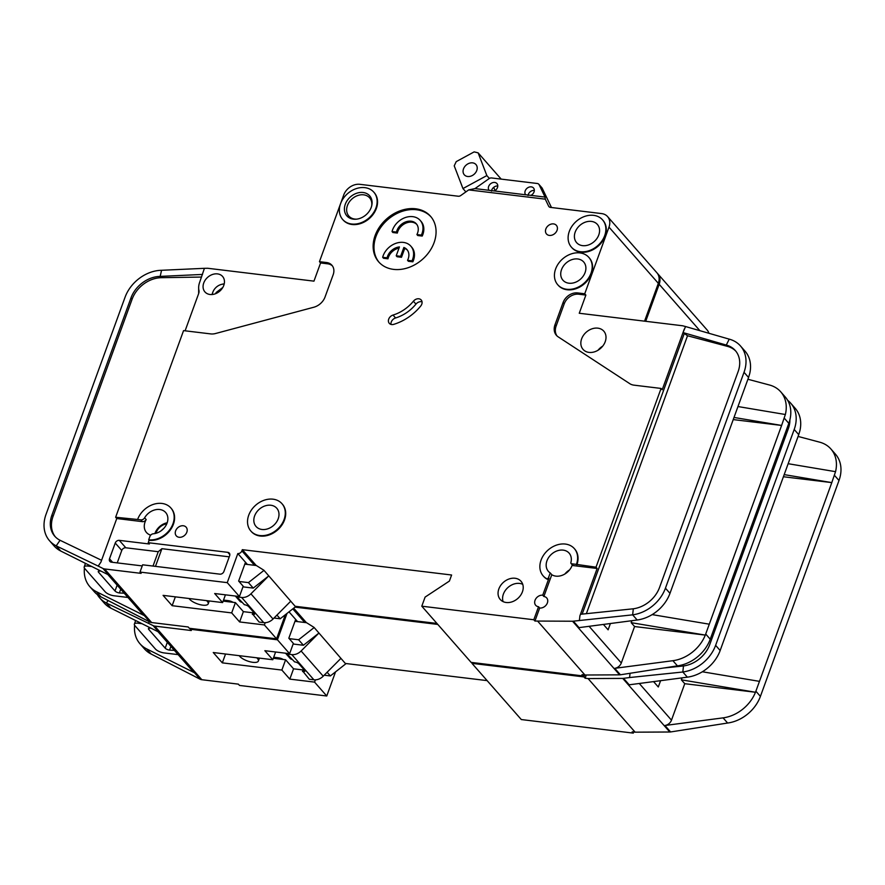 <?xml version="1.0" encoding="UTF-8"?>
<svg xmlns="http://www.w3.org/2000/svg" width="885" height="885" viewBox="0 0 885 885"><rect width="100%" height="100%" fill="white"/><g stroke="black" fill="none" stroke-linecap="round" stroke-linejoin="round"><path stroke-width="1.33" d="M256.727 657.787A10.354 3.695 20 0 1 258.376 661.018A10.354 3.695 20 0 1 252.9 662.323A10.354 3.695 20 0 1 239.249 655.674M656.371 288.698A20.709 16.207 138.7 0 1 655.276 293.311A20.709 16.207 138.7 0 1 653.064 297.791M335.537 671.87L326.753 695.997L239.503 685.433L238.375 684.138L201.824 679.713A6.903 5.398 138.7 0 1 200.165 679.237L151.169 654.048A34.515 27.015 138.7 0 1 144.52 648.948L139.985 643.782A34.515 27.015 -41.3 0 0 146.633 648.882L194.501 672.777A6.903 5.398 138.7 0 1 193.162 671.759L158.006 631.691M135.505 620.462A34.515 27.015 -41.3 0 0 135.139 622M134.62 625.264A34.515 27.015 -41.3 0 0 139.985 643.782M201.824 679.713L154.753 626.104A6.903 5.398 138.7 0 1 153.105 625.618L158.78 632.078L110.913 608.183A34.515 27.015 138.7 0 1 104.264 603.094L99.728 597.928A34.515 27.015 138.7 0 1 97.328 594.598M288.997 611.845L295.667 619.434L288.831 638.218L293.366 643.395L289.616 653.694L264.858 650.696L272.79 659.734L213.252 652.533L222.323 662.865L281.861 670.067L289.804 679.116L314.562 682.114L326.753 695.997M273.321 658.285L285.612 659.767L293.555 668.817L303.046 669.967M149.388 621.768L148.359 623.25L106.377 603.017A34.515 27.015 138.7 0 1 99.728 597.928M110.913 608.183L106.377 603.017L108.092 600.539M657.323 273.288A13.806 10.808 138.7 0 1 657.765 273.764A13.806 10.808 138.7 0 1 659.181 284.295L645.707 321.299M190.474 628.416L190.175 629.235L277.425 639.8L287.039 613.382M437.787 624.423L294.993 607.132M472.269 662.522L471.97 663.352L521.298 719.549L633.306 733.112L632.178 731.818L635.12 732.172L588.06 678.563L622.73 678.397A6.903 5.398 -41.3 0 0 623.527 678.341L629.589 677.545L630.043 673.419M584.686 674.978L583.978 676.914L471.97 663.352M657.765 273.764L707.093 329.95A13.806 10.808 138.7 0 1 708.907 333.28M633.715 732.006L633.306 733.112M487.126 680.62L345.758 663.507M277.425 639.8L289.616 653.694M154.753 626.104L191.304 630.529L190.175 629.235M148.359 623.25L153.105 625.618M275.611 651.991L272.79 659.734M222.323 662.865L225.542 654.015M281.861 670.067L285.612 659.767M289.804 679.116L293.555 668.817M314.562 682.114L315.392 679.846M787.672 400.33A34.515 27.015 138.7 0 1 790.659 403.129A34.515 27.015 138.7 0 1 794.199 429.468L798.735 434.646L719.77 651.57A34.515 27.015 138.7 0 1 687.357 677.169L629.202 684.802L623.527 678.341M784.176 474.614L831.8 482.613L835.551 471.661A34.515 27.015 -41.3 0 0 830.915 448.994L835.451 454.16A34.515 27.015 138.7 0 1 838.991 480.5L760.414 696.373L755.878 691.207L831.8 482.613L783.402 476.749M794.199 429.468L715.622 645.342A34.515 27.015 138.7 0 1 682.822 672.003L629.589 677.545M660.586 680.687L658.296 686.981L653.572 681.605M681.35 679.824L755.48 692.258A34.515 27.015 -41.3 0 1 723.078 717.868L664.923 725.49A6.903 5.398 138.7 0 0 671.483 720.158L684.758 683.696L681.35 679.824L682.069 677.866M759.463 681.361L702.336 671.77M798.735 434.646L799.841 430.984A34.515 27.015 138.7 0 0 795.195 408.306L790.659 403.129M835.562 471.672L788.148 463.707M830.915 448.994A34.515 27.015 -41.3 0 0 819.665 442.168L798.082 436.438M687.357 677.169L682.822 672.003L683.486 665.962A27.612 21.605 138.7 0 0 709.726 644.634L788.303 428.76A27.612 21.605 138.7 0 0 789.896 419.778M760.414 696.373A34.515 27.015 138.7 0 1 727.614 723.034L670.598 731.95A6.903 5.398 138.7 0 1 669.79 732.006L622.73 678.397M755.878 691.207L755.48 692.258L684.758 683.696M683.486 665.962L664.425 667.943M583.978 676.914L585.118 678.209L586.279 675.001M585.118 678.209L588.06 678.563M635.12 732.172L669.79 732.006M293.676 608.172L306.42 622.686M314.064 627.41L345.714 663.883L314.064 627.41L306.542 622.697L294.993 621.303M289.185 638.627L298.599 639.767L303.422 645.265L293.134 644.014M283.244 659.48A4.834 1.726 -160 0 0 278.532 657.832L273.697 657.245M327.118 672.257L330.359 675.941L324.198 675.2M291.895 659.413A1.726 0.62 20 0 1 290.203 658.528L285.523 653.196M287.183 654.048L294.583 661.869A3.451 1.228 20 0 1 298.887 663.783L304.661 670.365A3.451 1.228 20 0 1 304.905 671.129A3.451 1.228 20 0 1 303.079 671.56L309.296 679.237L313.909 679.802A10.354 8.109 -41.3 0 0 323.224 676.184L301.11 650.995A10.354 8.109 138.7 0 1 291.796 654.601L287.183 654.048L287.415 653.429M151.136 628.261L150.273 628.162A3.451 1.228 -160 0 0 148.448 628.593A3.451 1.228 -160 0 0 148.746 629.423L165.185 648.152A3.451 1.228 -160 0 0 169.555 650.121L174.389 650.364M340.891 658.396L323.224 676.184M301.11 650.995L318.777 633.195L303.422 645.265M178.128 654.623L164.112 652.931A6.903 2.467 20 0 1 155.384 648.982L134.963 625.728A6.903 2.467 20 0 1 134.376 624.08A6.903 2.467 20 0 1 138.027 623.217L141.976 623.693M302.493 671.483L303.422 668.938M298.599 639.767L313.954 627.708M345.714 663.883L330.359 675.941M530.945 195.375L525.635 194.733A5.177 4.049 138.7 0 1 525.192 190.883A5.177 4.049 138.7 0 1 529.042 187.133A5.177 4.049 138.7 0 1 533.5 187.996A5.177 4.049 138.7 0 1 534.031 191.957A5.177 4.049 138.7 0 1 530.945 195.375L545.049 197.078L539.12 184.733A3.451 2.699 -41.3 0 0 538.799 184.246A3.451 2.699 -41.3 0 0 537.306 183.494L491.551 177.951A3.451 2.699 -41.3 0 0 489.029 178.67L474.979 188.593L489.084 190.308A5.177 4.049 138.7 0 1 488.642 186.458A5.177 4.049 138.7 0 1 492.491 182.708A5.177 4.049 138.7 0 1 496.95 183.571A5.177 4.049 138.7 0 1 497.481 187.531A5.177 4.049 138.7 0 1 494.394 190.95L489.128 190.364M525.679 194.788L494.394 190.95M534.33 190.419A5.177 4.049 -41.3 0 0 528.312 194.434A5.177 4.049 -41.3 0 0 528.046 195.519M497.779 185.994A5.177 4.049 -41.3 0 0 491.761 190.009A5.177 4.049 -41.3 0 0 491.496 191.094M561.521 269.659A13.806 10.808 -41.3 0 0 562.937 280.202A13.806 10.808 -41.3 0 0 574.841 282.503A13.806 10.808 -41.3 0 0 585.107 272.514A13.806 10.808 -41.3 0 0 583.691 261.982A13.806 10.808 -41.3 0 0 571.776 259.681A13.806 10.808 -41.3 0 0 561.521 269.659M575.195 232.091A13.806 10.808 -41.3 0 0 576.611 242.634A13.806 10.808 -41.3 0 0 588.514 244.935A13.806 10.808 -41.3 0 0 598.78 234.945A13.806 10.808 -41.3 0 0 597.364 224.414A13.806 10.808 -41.3 0 0 585.461 222.113A13.806 10.808 -41.3 0 0 575.195 232.091M416.912 234.558L417.764 235.532L422.222 236.063L421.371 235.1L416.912 234.558A12.08 9.458 138.7 0 0 417.576 233.054A12.08 9.458 138.7 0 0 416.337 223.839A12.08 9.458 138.7 0 0 405.916 221.825A12.08 9.458 138.7 0 0 396.934 230.565A12.08 9.458 138.7 0 0 396.491 232.091L392.044 231.549A17.258 13.507 138.7 0 1 392.52 230.023A17.258 13.507 138.7 0 1 405.341 217.544A17.258 13.507 138.7 0 1 420.22 220.42A17.258 13.507 138.7 0 1 421.99 233.596A17.258 13.507 138.7 0 1 421.371 235.1M416.735 224.347A12.08 9.458 -41.3 0 0 406.392 222.931A12.08 9.458 -41.3 0 0 397.785 231.527A12.08 9.458 -41.3 0 0 397.343 233.054L392.885 232.523L392.044 231.549M420.22 220.42L421.072 221.394A17.258 13.507 138.7 0 1 422.842 234.558A17.258 13.507 138.7 0 1 422.222 236.063M399.013 248.099A12.08 9.458 -41.3 0 0 388.415 257.281A12.08 9.458 -41.3 0 0 387.973 258.807L383.515 258.265L382.663 257.303A17.258 13.507 138.7 0 1 383.139 255.776A17.258 13.507 138.7 0 1 395.971 243.298A17.258 13.507 138.7 0 1 410.85 246.174A17.258 13.507 138.7 0 1 412.62 259.349A17.258 13.507 138.7 0 1 411.99 260.854L412.841 261.816L408.394 261.285L407.542 260.312L411.99 260.854M410.85 246.174L411.702 247.147A17.258 13.507 138.7 0 1 413.472 260.312A17.258 13.507 138.7 0 1 412.841 261.816M382.663 257.303L387.121 257.845A12.08 9.458 138.7 0 1 387.564 256.307A12.08 9.458 138.7 0 1 399.445 246.937L396.226 255.776L400.639 256.318L403.859 247.468A12.08 9.458 138.7 0 1 406.956 249.592A12.08 9.458 138.7 0 1 407.542 260.312M345.283 204.258A15.189 11.881 -41.3 0 0 356.091 219.203A15.189 11.881 -41.3 0 0 371.224 207.4A15.189 11.881 -41.3 0 0 371.788 205.42A15.189 11.881 -41.3 0 0 362.131 192.421A15.189 11.881 -41.3 0 0 345.283 204.258M371.656 206.017A13.806 10.808 -41.3 0 0 369.609 197.842A13.806 10.808 -41.3 0 0 357.706 195.541A13.806 10.808 -41.3 0 0 347.44 205.519A13.806 10.808 -41.3 0 0 348.856 216.062A13.806 10.808 -41.3 0 0 356.699 219.148M254.614 515.933A13.806 10.808 -41.3 0 0 256.03 526.464A13.806 10.808 -41.3 0 0 267.934 528.765A13.806 10.808 -41.3 0 0 278.2 518.787A13.806 10.808 -41.3 0 0 276.784 508.244A13.806 10.808 -41.3 0 0 264.88 505.954A13.806 10.808 -41.3 0 0 254.614 515.933M155.959 533.301A11.394 8.916 138.7 0 1 156.202 532.549A11.394 8.916 138.7 0 1 166.789 523.787M206.548 600.627A10.354 3.695 20 0 1 208.196 603.858A10.354 3.695 20 0 1 202.709 605.152A10.354 3.695 20 0 1 189.069 598.514M463.508 168.869A7.766 6.073 -41.3 0 0 464.304 174.799A7.766 6.073 -41.3 0 0 471.008 176.093A7.766 6.073 -41.3 0 0 476.772 170.473A7.766 6.073 -41.3 0 0 475.975 164.555A7.766 6.073 -41.3 0 0 469.282 163.26A7.766 6.073 -41.3 0 0 463.508 168.869M212.3 294.506A10.354 8.109 138.7 0 1 212.854 292.161A10.354 8.109 138.7 0 1 224.182 284.085M167.088 523.046A13.806 10.808 138.7 0 1 153.337 533.777A3.451 2.699 138.7 0 0 149.897 536.465L148.68 539.795A20.709 16.207 138.7 0 0 172.984 523.765A20.709 16.207 138.7 0 0 170.86 507.957A20.709 16.207 138.7 0 0 152.994 504.505A20.709 16.207 138.7 0 0 137.606 519.484L140.859 519.871A3.451 2.699 138.7 0 0 144.631 517.802A13.806 10.808 138.7 0 1 165.672 512.515A13.806 10.808 138.7 0 1 167.088 523.046M150.693 535.148A13.806 10.808 138.7 0 1 146.479 532.505A13.806 10.808 138.7 0 1 145.063 521.973A13.806 10.808 138.7 0 1 146.18 519.572A3.451 2.699 138.7 0 1 142.419 521.652L116.765 518.544L100.89 562.174L98.18 566.09L102.925 568.458L108.601 574.918L60.733 551.023A34.515 27.015 138.7 0 1 54.085 545.923L49.549 540.757A34.515 27.015 138.7 0 1 46.009 514.417L125.062 297.227A34.515 27.015 138.7 0 1 161.568 270.29L160.163 276.397L202.532 274.438M572.285 564.895A13.806 10.808 138.7 0 1 572.097 565.438A13.806 10.808 138.7 0 1 551.798 574.719L550.238 572.938L548.512 577.662A1.383 1.084 138.7 0 1 546.521 578.613A20.709 16.207 138.7 0 1 543.18 575.903A20.709 16.207 138.7 0 1 548.058 550.061A20.709 16.207 138.7 0 1 574.31 548.578A20.709 16.207 138.7 0 1 576.434 564.376L596.014 567.185L661.073 388.438L633.97 385.152A13.806 10.808 138.7 0 1 629.755 383.659L558.158 336.842A13.806 10.808 138.7 0 1 556.399 335.315A13.806 10.808 138.7 0 1 554.983 324.784L563.081 302.548A12.423 9.724 138.7 0 1 577.662 292.924L584.731 293.787L585.87 295.081L579.255 313.257L682.423 325.746A3.451 2.699 138.7 0 1 682.789 325.813L685.543 326.543L683.021 332.583L726.286 345.062A27.612 21.605 138.7 0 1 735.291 350.526A27.612 21.605 138.7 0 1 738.123 371.6L659.546 587.463A27.612 21.605 138.7 0 1 633.306 608.792L632.642 614.843L573.347 621.17A6.903 5.398 -41.3 0 1 572.551 621.226L534.938 621.049L539.673 608.017L538.545 606.723A6.56 5.133 138.7 0 1 535.702 605.296A6.56 5.133 138.7 0 1 535.038 600.295A6.56 5.133 138.7 0 1 542.726 595.207L548.943 578.148A1.383 1.084 138.7 0 1 546.952 579.1A20.709 16.207 138.7 0 1 543.611 576.389A20.709 16.207 138.7 0 1 543.401 576.146M576.434 564.376L571.666 563.8A1.383 1.084 138.7 0 1 570.891 562.561A13.806 10.808 -41.3 0 0 569.121 553.136A13.806 10.808 -41.3 0 0 557.218 550.835A13.806 10.808 -41.3 0 0 546.952 560.813A13.806 10.808 -41.3 0 0 548.368 571.345A13.806 10.808 -41.3 0 0 550.238 572.938M605.218 341.698A13.806 10.808 138.7 0 1 594.952 351.688A13.806 10.808 138.7 0 1 583.049 349.387A13.806 10.808 138.7 0 1 581.633 338.844A13.806 10.808 138.7 0 1 591.888 328.866A13.806 10.808 138.7 0 1 603.802 331.167A13.806 10.808 138.7 0 1 605.218 341.698M282.182 503.941A20.709 16.207 138.7 0 1 282.392 504.184A20.709 16.207 138.7 0 1 284.516 519.982A20.709 16.207 138.7 0 1 269.128 534.96A20.709 16.207 138.7 0 1 251.274 531.509A20.709 16.207 138.7 0 1 251.063 531.254M248.718 515.214A20.709 16.207 138.7 0 1 264.106 500.246A20.709 16.207 138.7 0 1 281.972 503.698A20.709 16.207 138.7 0 1 284.096 519.495A20.709 16.207 138.7 0 1 268.708 534.474A20.709 16.207 138.7 0 1 250.842 531.022A20.709 16.207 138.7 0 1 248.718 515.214M557.052 230.332A6.56 5.133 138.7 0 1 552.174 235.078A6.56 5.133 138.7 0 1 546.521 233.983A6.56 5.133 138.7 0 1 545.846 228.972A6.56 5.133 138.7 0 1 550.724 224.237A6.56 5.133 138.7 0 1 556.377 225.332A6.56 5.133 138.7 0 1 557.052 230.332M374.023 192.41A20.709 16.207 138.7 0 1 374.244 192.653A20.709 16.207 138.7 0 1 376.357 208.462A20.709 16.207 138.7 0 1 360.969 223.429A20.709 16.207 138.7 0 1 343.115 219.978A20.709 16.207 138.7 0 1 342.904 219.734M340.57 203.694A20.709 16.207 138.7 0 1 355.958 188.715A20.709 16.207 138.7 0 1 373.813 192.167A20.709 16.207 138.7 0 1 375.937 207.975A20.709 16.207 138.7 0 1 360.549 222.943A20.709 16.207 138.7 0 1 342.683 219.491A20.709 16.207 138.7 0 1 340.57 203.694M434.081 242.645A34.515 27.015 138.7 0 1 408.439 267.602A34.515 27.015 138.7 0 1 378.669 261.849A34.515 27.015 138.7 0 1 375.129 235.51A34.515 27.015 138.7 0 1 400.783 210.564A34.515 27.015 138.7 0 1 430.552 216.305A34.515 27.015 138.7 0 1 434.081 242.645M430.962 216.803A34.515 27.015 -41.3 0 0 401.259 211.659A34.515 27.015 -41.3 0 0 375.981 236.483A34.515 27.015 -41.3 0 0 379.101 262.325M522.427 591.799A13.806 10.808 138.7 0 1 512.172 601.789A13.806 10.808 138.7 0 1 500.257 599.488A13.806 10.808 138.7 0 1 498.852 588.945A13.806 10.808 138.7 0 1 509.107 578.967A13.806 10.808 138.7 0 1 521.011 581.268A13.806 10.808 138.7 0 1 522.427 591.799M522.747 584.321A13.806 10.808 -41.3 0 0 503.388 594.123A13.806 10.808 -41.3 0 0 503.067 601.601M602.762 220.111A20.709 16.207 138.7 0 1 602.973 220.343A20.709 16.207 138.7 0 1 605.097 236.151A20.709 16.207 138.7 0 1 589.709 251.119A20.709 16.207 138.7 0 1 571.854 247.667A20.709 16.207 138.7 0 1 571.644 247.424M569.298 231.383A20.709 16.207 138.7 0 1 584.686 216.416A20.709 16.207 138.7 0 1 602.552 219.856A20.709 16.207 138.7 0 1 604.676 235.664A20.709 16.207 138.7 0 1 589.288 250.632A20.709 16.207 138.7 0 1 571.422 247.18A20.709 16.207 138.7 0 1 569.298 231.383M186.823 532.195A6.56 5.133 138.7 0 1 181.956 536.941A6.56 5.133 138.7 0 1 176.292 535.845A6.56 5.133 138.7 0 1 175.628 530.845A6.56 5.133 138.7 0 1 180.496 526.099A6.56 5.133 138.7 0 1 186.149 527.194A6.56 5.133 138.7 0 1 186.823 532.195M413.395 301.221A5.52 4.325 138.7 0 1 421.205 299.993A5.52 4.325 138.7 0 1 421.769 304.208A5.52 4.325 138.7 0 1 420.707 306.055A45.566 35.654 138.7 0 1 393.825 324.33A5.52 4.325 138.7 0 1 389.278 323.335A5.52 4.325 138.7 0 1 393.04 315.06A34.515 27.015 -41.3 0 0 413.395 301.221L415.95 304.119A5.52 4.325 -41.3 0 1 422.034 301.829M589.089 257.679A20.709 16.207 138.7 0 1 589.299 257.911A20.709 16.207 138.7 0 1 591.423 273.719A20.709 16.207 138.7 0 1 576.035 288.687A20.709 16.207 138.7 0 1 558.169 285.235A20.709 16.207 138.7 0 1 557.97 284.992M555.625 268.952A20.709 16.207 138.7 0 1 571.013 253.984A20.709 16.207 138.7 0 1 588.879 257.424A20.709 16.207 138.7 0 1 591.003 273.233A20.709 16.207 138.7 0 1 575.615 288.2A20.709 16.207 138.7 0 1 557.749 284.749A20.709 16.207 138.7 0 1 555.625 268.952M542.726 595.207L543.866 596.501A6.56 5.133 138.7 0 1 546.698 597.928A6.56 5.133 138.7 0 1 547.372 602.939A6.56 5.133 138.7 0 1 539.673 608.017M171.07 508.2A20.709 16.207 138.7 0 1 171.281 508.444A20.709 16.207 138.7 0 1 173.405 524.241A20.709 16.207 138.7 0 1 149.1 540.281L148.68 539.795M223.783 285.401A11.737 9.182 138.7 0 1 215.066 293.886A11.737 9.182 138.7 0 1 204.944 291.928A11.737 9.182 138.7 0 1 203.738 282.979A11.737 9.182 138.7 0 1 212.455 274.494A11.737 9.182 138.7 0 1 222.577 276.452A11.737 9.182 138.7 0 1 223.783 285.401M185.098 330.813L198.649 293.588A6.903 5.398 138.7 0 0 198.926 290.324A16.572 12.965 -41.3 0 1 199.612 282.481L204.413 268.321L207.455 268.266A3.451 2.699 -41.3 0 1 207.853 268.288L313.965 281.142L320.58 262.956L327.66 263.818A12.423 9.724 -41.3 0 1 332.417 265.909M545.049 197.078L545.282 199.169L468.707 189.899L460.775 195.519A3.451 2.699 138.7 0 1 458.253 196.227L359.907 184.323A13.806 10.808 138.7 0 0 343.712 195.01L319.452 261.672L320.58 262.956M285.357 614.71L276.574 638.837L189.324 628.273L188.195 626.978L151.645 622.553A6.903 5.398 138.7 0 1 149.985 622.067L100.99 596.888A34.515 27.015 138.7 0 1 94.341 591.788L89.805 586.622A34.515 27.015 -41.3 0 0 96.454 591.711L144.321 615.606A6.903 5.398 138.7 0 1 142.983 614.588L107.826 574.531M85.325 563.303A34.515 27.015 -41.3 0 0 84.96 564.829M84.429 568.104A34.515 27.015 -41.3 0 0 89.805 586.622M151.645 622.553L104.574 568.944A6.903 5.398 138.7 0 1 102.925 568.458M149.1 540.281L148.226 542.704L227.81 552.34A3.451 2.699 138.7 0 1 229.303 553.092A3.451 2.699 138.7 0 1 229.657 555.725L223.916 571.478A3.451 2.699 138.7 0 1 219.867 574.155L142.64 564.807L139.996 572.075L227.246 582.64L237.833 553.556L245.488 562.274L238.651 581.058L243.187 586.224L239.437 596.523L214.679 593.525L222.611 602.574L163.072 595.362L172.144 605.694L231.682 612.907L239.625 621.945L264.383 624.943L276.574 638.837M223.142 601.114L235.432 602.608L243.375 611.646L252.867 612.796M98.18 566.09L56.197 545.857A34.515 27.015 138.7 0 1 49.549 540.757M201.581 277.06L161.291 277.691A27.612 21.605 -41.3 0 0 132.097 299.23L130.958 297.946L51.905 515.136L53.045 516.431A27.612 21.605 -41.3 0 0 55.324 536.841M130.958 297.946A27.612 21.605 138.7 0 1 160.163 276.397L161.291 277.691M60.733 551.023L56.197 545.857L60.058 540.281A27.612 21.605 138.7 0 1 54.737 536.21A27.612 21.605 138.7 0 1 51.905 515.136M319.452 261.672L326.521 262.524A12.423 9.724 138.7 0 1 331.897 265.234A12.423 9.724 138.7 0 1 333.169 274.715L325.072 296.951A13.806 10.808 138.7 0 1 313.766 307.25L215.564 333.512A13.806 10.808 138.7 0 1 210.663 333.899L183.56 330.625L115.636 517.249L116.765 518.544M204.413 268.321L161.568 270.29M574.52 548.822A20.709 16.207 138.7 0 1 574.741 549.065A20.709 16.207 138.7 0 1 576.854 564.862M545.282 199.169L548.634 206.15A3.451 2.699 138.7 0 0 548.954 206.636A3.451 2.699 138.7 0 0 550.437 207.389L601.612 213.584A13.806 10.808 138.7 0 1 607.586 216.593A13.806 10.808 138.7 0 1 608.991 227.135L584.731 293.787M115.636 517.249L137.606 519.484M237.833 553.556A3.451 2.699 -41.3 0 0 241.882 550.879L242.324 549.673L256.241 565.526M538.545 606.723L533.799 619.754L421.791 606.192L425.099 597.098L449.403 581.069L451.604 575.007L242.324 549.673M607.586 216.593L656.913 272.79A13.806 10.808 138.7 0 1 658.329 283.322L644.557 321.155M583.536 674.846L583.126 675.952L471.119 662.389L421.791 606.192M436.947 623.449L295.579 606.336M227.246 582.64L239.437 596.523M104.574 568.944L141.124 573.369L139.996 572.075M142.242 565.913L111.355 562.174A3.451 2.699 138.7 0 1 109.862 561.422A3.451 2.699 138.7 0 1 109.508 558.789L115.238 543.036A3.451 2.699 138.7 0 1 119.287 540.359L149.355 543.998L148.226 542.704M225.432 594.831L222.611 602.574M172.144 605.694L175.363 596.855M231.682 612.907L235.432 602.608M239.625 621.945L243.375 611.646M264.383 624.943L265.201 622.686M132.097 299.23L53.045 516.431M101.576 560.293L60.058 540.281M633.306 608.792L580.494 614.29L579.907 615.838L597.154 568.48L596.014 567.185M597.154 568.48L573.226 565.581A1.383 1.084 138.7 0 1 572.628 565.283L571.068 563.502M735.844 351.19A27.612 21.605 -41.3 0 0 727.426 346.356L726.286 345.062L729.229 339.143A34.515 27.015 138.7 0 1 740.48 345.969A34.515 27.015 138.7 0 1 744.019 372.308L748.555 377.475L669.591 594.41M733.997 417.454L781.621 425.442L785.371 414.501A34.515 27.015 -41.3 0 0 780.736 391.834L785.272 397A34.515 27.015 138.7 0 1 788.812 423.34L710.235 639.202L705.699 634.036L781.621 425.442L733.222 419.59M744.019 372.308L665.443 588.182A34.515 27.015 138.7 0 1 632.642 614.843L637.178 620.009A34.515 27.015 138.7 0 0 669.58 594.399M610.407 623.516L608.117 629.821L603.393 624.434M631.171 622.664L705.301 635.098A34.515 27.015 -41.3 0 1 672.899 660.697L614.743 668.33A6.903 5.398 138.7 0 0 621.303 662.998L634.578 626.536L631.171 622.664L631.879 620.706M709.283 624.19L652.156 614.61M748.555 377.475L749.661 373.824A34.515 27.015 138.7 0 0 745.015 351.135L740.48 345.969M785.382 414.512L737.968 406.547M780.736 391.834A34.515 27.015 -41.3 0 0 769.485 385.008L747.902 379.267M573.347 621.17L579.022 627.631L637.178 620.009M710.235 639.202A34.515 27.015 138.7 0 1 677.434 665.863L620.418 674.79A6.903 5.398 138.7 0 1 619.611 674.846L572.551 621.226M705.699 634.036L705.301 635.098L634.578 626.536M585.87 295.081L578.801 294.218A12.423 9.724 -41.3 0 0 564.21 303.843L556.123 326.078A13.806 10.808 -41.3 0 0 557.008 335.935M661.073 388.438L662.212 389.721L684.271 329.131M729.229 339.143L685.543 326.543M579.907 615.838L579.409 620.385M543.866 596.501L551.798 574.719M619.611 674.846L584.941 675.012L537.881 621.403M584.941 675.012L581.998 674.658L583.126 675.952M683.021 332.583L687.523 335.758L586.368 613.681M538.799 184.246L541.919 187.797A3.451 2.699 138.7 0 1 542.24 188.284L551.466 207.51M468.707 189.899L474.979 188.593M153.016 566.057L158.238 551.709L125.814 547.782A3.451 2.699 -41.3 0 0 121.765 550.459L117.24 562.882M158.238 551.709L161.911 548.689L155.472 566.356M229.248 556.842L161.911 548.689M533.799 619.754L534.938 621.049M393.04 315.06L395.584 317.969A34.515 27.015 -41.3 0 0 415.95 304.119M395.584 317.969A5.52 4.325 -41.3 0 0 390.993 324.408M727.426 346.356L687.523 335.758M263.885 570.239L295.535 606.723L263.885 570.239L256.362 565.537L244.802 564.132M239.005 581.467L248.419 582.607L253.243 588.094L242.955 586.855M233.065 602.32A4.834 1.726 -160 0 0 228.352 600.672L223.518 600.085M276.939 615.086L280.18 618.781L274.018 618.029M241.716 602.254A1.726 0.62 20 0 1 240.023 601.357L235.344 596.036M462.955 188.56L454.226 165.838L456.217 161.634L474.139 151.888L478.121 152.851L486.85 175.573L462.955 188.56L465.875 191.901M489.372 178.449L486.85 175.573M237.003 596.888L244.393 604.709A3.451 1.228 20 0 1 248.707 606.623L254.482 613.194A3.451 1.228 20 0 1 254.725 613.958A3.451 1.228 20 0 1 252.9 614.4L259.117 622.078L263.73 622.631A10.354 8.109 -41.3 0 0 273.045 619.013L250.931 593.824A10.354 8.109 138.7 0 1 241.616 597.441L237.003 596.888L237.224 596.258M100.956 571.102L100.094 571.002A3.451 1.228 -160 0 0 98.268 571.433A3.451 1.228 -160 0 0 98.567 572.252L115.006 590.992A3.451 1.228 -160 0 0 119.375 592.961L124.21 593.204M501.187 179.113L478.121 152.851M493.741 187.299L495.003 190.596M290.711 601.225L273.045 619.013M250.931 593.824L268.598 576.035L253.243 588.094M127.949 597.464L113.933 595.76A6.903 2.467 20 0 1 105.204 591.822L84.783 568.568A6.903 2.467 20 0 1 84.197 566.92A6.903 2.467 20 0 1 87.847 566.057L91.797 566.533M252.314 614.323L253.243 611.778M248.419 582.607L263.774 570.548M295.535 606.723L280.18 618.781M403.859 247.468L404.71 248.442L401.491 257.281L397.077 256.75L396.226 255.776M407.365 250.09A12.08 9.458 -41.3 0 0 404.71 248.442M400.639 256.318L401.491 257.281M387.121 257.845L387.973 258.807M397.343 233.054L396.491 232.091M151.169 654.048L146.633 648.882M194.501 672.777L200.165 679.237M295.667 619.434L297.581 621.613M304.739 622.476L292.791 608.869M715.622 645.342L720.158 650.508M671.483 720.158L639.28 683.474M834.455 475.334L838.991 480.5M670.598 731.95L664.923 725.49M723.078 717.868L727.614 723.034M699.902 330.691L659.181 284.295M313.909 679.802L291.796 654.601M170.905 646.393L169.555 650.121M138.491 621.956L138.027 623.217M290.468 657.798L290.203 658.528M303.854 669.436L303.079 671.56M149.2 628.151L148.746 629.423M165.185 648.152L167.32 642.3M602.707 346.146A13.806 10.808 -41.3 0 0 598.039 350.239M167.188 522.758A13.806 10.808 -41.3 0 0 154.986 533.268A13.806 10.808 -41.3 0 0 154.886 533.555M569.586 569.885A13.806 10.808 -41.3 0 0 564.918 573.978M215.807 293.599L216.095 292.559L222.832 287.448M224.226 283.864A11.737 9.182 -41.3 0 0 221.858 284.306M212.831 292.238A11.737 9.182 -41.3 0 0 212.522 292.99A11.737 9.182 -41.3 0 0 212.079 294.528M100.99 596.888L96.454 591.711M144.321 615.606L149.985 622.067M245.488 562.274L247.391 564.453M326.521 262.524L327.66 263.818M254.548 565.316L241.882 550.879M198.649 293.566L198.66 287.979M142.419 521.652L140.859 519.871M573.226 565.581L571.666 563.8M665.443 588.182L669.978 593.348M621.303 662.998L589.1 626.314M784.276 418.174L788.812 423.34M620.418 674.79L614.743 668.33M672.899 660.697L677.434 665.863M684.149 333.866L582.142 614.124M554.983 324.784L556.123 326.078M563.081 302.548L564.21 303.843M578.801 294.218L577.662 292.924M658.329 283.322L608.991 227.135M548.634 206.15L549.386 207.024M542.24 188.284L539.12 184.733M227.81 552.34L229.857 554.674M125.814 547.782L119.287 540.359M112.616 562.329L109.508 558.789M115.238 543.036L121.765 550.459M146.18 519.572L144.631 517.802M263.73 622.631L241.616 597.441M120.725 589.233L119.375 592.961M160.849 530.978L163.858 528.334M88.312 564.785L87.847 566.057M240.289 600.627L240.023 601.357M253.674 612.276L252.9 614.4M99.02 570.991L98.567 572.252M115.006 590.992L117.141 585.14M134.376 624.08L135.659 620.54M258.376 661.018L259.427 658.119M84.197 566.92L85.48 563.38M208.196 603.858L209.247 600.959"/></g></svg>
